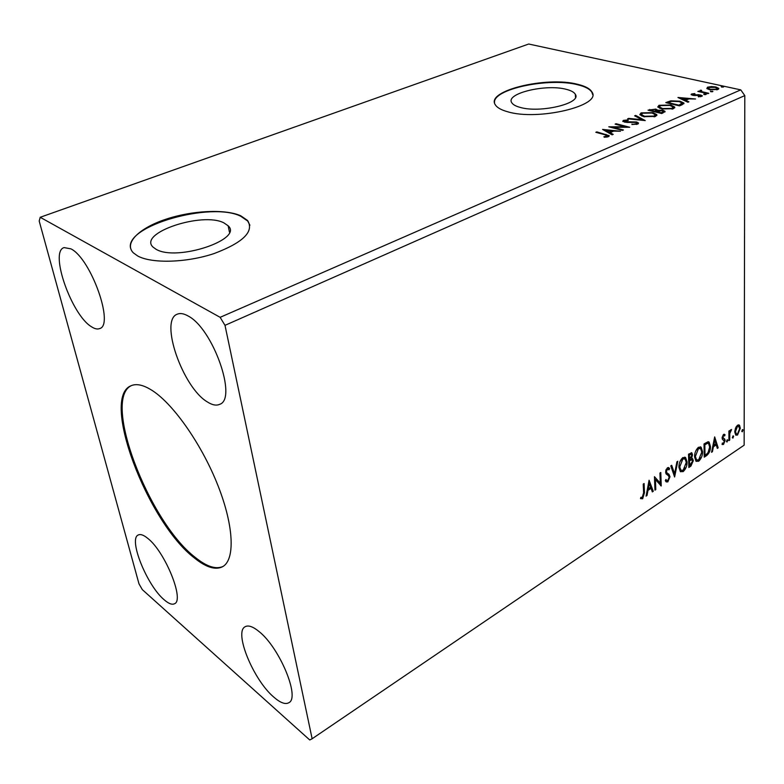 <?xml version="1.0" encoding="UTF-8"?>
<svg xmlns="http://www.w3.org/2000/svg" width="784" height="784" viewBox="0 0 784 784"><rect width="100%" height="100%" fill="white"/><g stroke="black" fill="none" stroke-linecap="round" stroke-linejoin="round"><path stroke-width="1.18" d="M194.216 557.826C205.937 567.351 215.384 570.321 222.558 566.734C235.102 560.021 234.102 526.858 218.266 486.325C202.517 445.831 174.411 405.25 153.047 391.04C143.952 385.032 136.622 383.268 131.055 385.748C100.166 397.674 147.47 522.124 194.216 557.826M131.565 385.532C101.577 398.733 148.735 521.889 195.147 557.316C206.584 566.587 215.884 569.635 223.038 566.45M156.183 249.351C177.027 261.738 243.638 239.326 228.173 225.821L223.95 222.901C202.635 211.504 137.759 232.946 153.027 247.087L156.183 249.351M520.027 107.359C540.107 113.425 582.169 103.282 575.309 94.276C574.074 92.169 571.046 90.523 566.224 89.327C545.811 83.702 505.023 93.551 511.785 102.743C512.961 104.644 515.715 106.183 520.027 107.359M507.552 111.73C537.922 121.128 602.406 105.615 591.94 91.983C590.038 88.71 585.325 86.162 577.788 84.339C546.654 75.97 485.1 90.817 495.361 104.86C497.134 107.673 501.192 109.956 507.552 111.73M592.616 94.492L591.969 92.453C590.068 89.18 585.354 86.632 577.818 84.799C549.192 77.185 492.538 89.043 494.547 102.675M137.67 255.966C151.743 263.787 186.67 262.758 214.169 253.536C243.256 242.501 254.388 231.476 247.568 220.471L240.737 215.776C225.135 208.818 192.07 210.426 165.679 219.304C139.189 228.095 123.686 243.138 133.309 252.811L137.67 255.966M249.91 225.233L247.675 221.01L240.845 216.306C211.778 201.282 124.244 225.733 130.614 248.381M164.091 599.711C168.58 603.651 172.049 604.993 174.509 603.749C184.74 600.319 165.032 551.681 147.804 538.402C143.688 535.011 140.512 533.875 138.268 534.982C128.145 538.784 146.912 585.413 164.091 599.711M258.994 631.512C279.467 647.466 300.38 697.731 288.845 702.709C285.347 704.698 280.319 702.827 273.753 697.084C253.369 679.924 233.701 632.002 245.147 626.73C248.322 624.966 252.938 626.553 258.994 631.512M207.329 401.908C212.199 405.044 216.296 405.847 219.628 404.338C237.748 399.095 212.836 328.222 187.974 315.923C183.77 313.541 180.212 312.963 177.311 314.168C159.172 320.127 182.75 387.61 207.329 401.908M70.932 248.851C90.954 258.593 114.601 325.438 99.588 328.594C97.432 329.456 94.776 328.878 91.64 326.85C71.785 315.521 49.118 251.527 64.072 247.597L70.932 248.851M655.796 489.608L654.963 490.167L654.454 476.682L660.285 483.111L659.942 473.056L660.785 472.497L661.245 485.962L655.434 479.583L655.796 489.608L654.934 489.353M674.612 477.005L670.79 465.892L671.692 465.294L674.593 473.742L676.906 461.845L677.797 461.257L674.612 477.005M688.832 467.489L688.538 454.161L691.851 452.848L692.507 454.896L691.586 458.375L692.625 458.62L693.301 460.678L690.92 466.088L688.832 467.489M706.619 455.582L704.238 457.17L704.032 443.92L708.05 441.755L709.138 442.117L710.441 446.537C710.598 450.261 709.324 453.279 706.619 455.582L705.914 455.249L704.228 456.376M735.49 428.103L737.528 425.163L739.567 425.389L740.302 428.299L737.538 435.042L735.794 435.159L734.755 431.994L735.49 428.103M728.934 440.637L728.895 431.053L729.659 430.553L729.669 431.964L731.57 429.446L729.786 433.552L729.698 440.128L728.934 440.637M723.563 434.424L725.063 434.806L724.612 435.933L723.622 435.571L722.877 437.364L724.837 439.285L725.092 440.598L723.495 444.45L722.152 444.499L722.338 443.029L723.397 443.332L724.328 441.167L722.368 439.246L722.113 437.923L723.563 434.424M643.615 493.116L643.233 484.091L644.095 483.522L644.477 492.685L642.645 498.771L640.479 498.624L640.861 497.291L642.576 497.389L643.615 493.116M312.13 738.763L744.143 445.175L744.8 95.599L740.762 89.876L528.7 44.022L40.209 217.286L39.2 221.059L138.984 583.825L142.335 589.646L309.749 739.978L312.13 738.763L224.998 325.34L744.8 95.599M714.675 436.894L718.173 447.84L717.331 448.409L716.253 444.891L713.411 446.782L712.411 451.702L711.568 452.27L714.675 436.894M726.513 441.333L727.562 439.795L727.15 442L726.513 441.333M741.801 431.102L742.82 429.583L742.419 431.768L741.801 431.102M732.364 437.423L733.403 435.884L733.001 438.08L732.364 437.423M694.585 456.974C694.457 453.221 695.731 449.987 698.407 447.292L701.102 447.213L702.552 451.613C702.66 455.357 701.376 458.552 698.711 461.217L696.025 461.276L694.585 456.974M678.934 467.391C678.787 463.609 680.071 460.345 682.786 457.611L685.618 457.552L687.068 461.913C687.205 465.676 685.912 468.91 683.197 471.605L680.385 471.635L678.934 467.391M667.831 481.895L666.155 481.886L665.322 480.592L665.969 479.465L666.645 480.474L667.733 480.572L669.164 477.299L668.389 475.623L666.106 473.938L665.616 472.174L667.449 467.744L668.909 467.774L669.605 468.646L668.977 469.9L667.478 469.136L666.439 471.566L666.998 472.968L668.928 474.232L669.997 476.76L667.831 481.895L666.116 481.856M649.083 480.229L653.278 491.294L652.357 491.911L651.063 488.354L647.966 490.421L647.006 495.498L646.075 496.115L649.083 480.229M706.845 88.553L707.521 87.191L711.49 86.563L715.89 86.985L718.81 88.396L717.928 89.474L709.559 89.69L706.845 88.553L707.521 87.191M707.883 93.668L697.838 91.424L700.181 91.385L700.063 90.366L701.063 90.16L701.709 90.572L700.916 91.062L702.062 91.708L708.765 93.296L707.883 93.668M691.576 93.982L694.693 93.58L695.036 93.992L692.85 94.237L693.35 94.903L698.907 94.717L702.346 95.736L698.622 96.873L698.201 96.442L700.475 96.158L699.926 95.334L694.34 95.521L691.076 94.59L691.576 93.982L691.586 94.942L692.625 94.688M682.227 104.703L679.483 105.879L665.783 102.645L670.859 100.813L680.012 101.205L683.922 103.047L682.227 104.703M661.706 113.523L648.015 110.172L655.865 109.094L657.639 110.279L663.048 110.319L665.077 111.367L661.706 113.523M645.261 120.599L627.612 118.825L628.65 118.384L642.008 119.717L634.648 115.846L635.677 115.405L645.261 120.599M623.427 129.977L622.447 130.399L608.796 126.802L625.279 126.773L615.117 124.127L616.087 123.715L629.748 127.263L613.235 127.302L623.427 129.977M604.876 134.74L595.83 132.3L596.82 131.879L609.237 135.681L608.453 136.661L604.415 137.288L603.866 136.779L607.404 135.73L604.876 134.74M224.998 325.34L220.128 317.324L40.209 217.286M220.128 317.324L740.762 89.876M602.582 129.438L620.487 131.242L613.705 131.095L610.109 132.633L613.186 134.378L612.108 134.838L602.582 129.438M637.735 124.068L631.914 124.499L636.255 123.735L636.804 123L635.667 122.392L626.935 122.441L622.751 121.275L623.427 120.364L628.131 119.932L628.219 120.462L624.809 120.726L624.397 121.236L625.269 121.696L636.637 121.99L638.499 123.01L637.735 124.068M643.654 116.649L639.793 114.68L641.077 112.886L652.964 112.631L656.835 114.65L655.542 116.414L643.654 116.649M661.676 108.956L657.756 106.987L658.991 105.291L670.771 105.027L674.72 107.036L673.466 108.702L661.676 108.956M677.944 97.481L695.526 98.99L688.94 98.902L685.677 100.293L688.901 101.832L687.921 102.253L677.944 97.481M704.13 94.648L703.718 94.07L706.217 94.335L704.13 94.648M710.843 91.767L710.412 91.199L712.921 91.454L710.843 91.767M721.652 87.122L721.211 86.563L723.71 86.818L721.652 87.122M657.649 110.142L656.688 110.319M596.859 132.574L596.82 131.879M607.414 135.759L608.972 136.377M606.208 137.171L606.179 136.514M607.061 137.053L607.032 136.289M607.482 136.965L607.414 135.985M604.562 130.556L605.954 130.703M611.902 131.34L612.892 131.438M612.196 134.809L610.158 133.643L610.109 132.633M611.932 131.859L611.883 130.899L605.924 130.271L605.983 131.281L609.178 133.094L610.109 132.692M609.178 133.094L609.129 132.075L611.883 130.899M605.924 130.271L609.129 132.075M612.304 127.733L613.255 127.733M625.299 127.341L625.279 126.773M616.116 124.382L616.087 123.715M625.289 127.096L626.24 127.341M613.274 127.988L613.235 127.302M632.022 124.509L632.002 123.99M636.285 124.46L636.255 123.735M636.824 124.352L636.814 123.294M623.045 121.589L623.427 120.364M623.476 121.353L624.368 121.089M628.151 120.462L628.131 119.932M625.299 122.304L625.269 121.696M627.631 122.441L627.612 121.902M630.169 122.304L630.15 121.745M636.677 122.843L636.637 121.99M636.814 123.029L638.323 123.725M628.67 118.933L628.65 118.384M642.027 120.275L642.008 119.717M643.311 120.403L635.716 116.395L635.677 115.405M639.862 114.778L641.116 113.866L641.077 112.886M641.116 113.866L641.802 113.611M652.984 113.298L652.964 112.631M654.758 114.16L656.806 115.522M654.816 116.679L655.169 115.238M641.606 114.846L641.929 116.12M652.023 113.033L642.508 113.21L641.498 114.67L644.585 116.248L654.091 116.081L655.15 114.611L652.023 113.033M654.111 116.875L654.091 116.081M644.605 116.865L644.585 116.248M649.505 110.544L650.338 110.211M655.885 109.829L655.865 109.094M656.208 110.162L657.619 110.926L657.609 109.976M657.658 110.907L657.639 110.279M663.068 111.073L663.048 110.319M663.391 111.387L664.861 112.053M663.048 112.945L663.391 111.632M655.267 111.945L656.198 110.348M651.298 109.711L650.338 110.123L654.709 111.191L656.188 110.113L654.963 109.495L651.298 109.711M650.357 110.75L650.338 110.123M655.208 111.936L655.179 110.985M654.728 111.818L654.709 111.191M656.58 111.328L661.216 112.778L663.382 111.377L662.117 110.711L656.58 111.328M656.13 112.161L656.11 111.534M662.313 113.268L662.284 112.318M661.235 113.406L661.216 112.778M657.835 107.114L659.021 106.271L658.991 105.291M659.021 106.271L659.726 106.007M670.79 105.673L670.771 105.027M672.692 106.575L674.661 107.878M672.731 108.976L673.064 107.565M659.569 107.183L659.834 108.398M669.859 105.419L660.422 105.605L659.452 106.996L662.598 108.564L672.015 108.378L673.044 107.006L669.859 105.419M672.035 109.172L672.015 108.378M662.607 109.162L662.598 108.564M667.272 102.998L668.086 102.655M670.879 101.518L670.859 100.813M680.022 101.832L680.012 101.205M681.933 102.733L683.775 103.782M681.257 105.115L682.149 103.41M668.086 102.586L678.973 105.154L682.139 103.008L679.111 101.587L671.663 101.322L668.086 102.586L668.095 103.194M678.993 105.762L678.973 105.154M682.041 104.595L682.021 103.615M680.247 98.578L681.316 98.676M687.156 99.205L688.038 99.284M685.696 101.185L685.677 100.293M684.755 100.744L685.677 100.352M687.156 98.735L681.306 98.216L684.648 99.803L687.156 98.735L687.166 99.656M681.325 99.098L681.306 98.216M684.667 100.695L684.648 99.803M693.36 95.442L693.35 94.903M694.477 95.521L694.467 95.021M698.916 95.207L698.907 94.717M700.769 95.746L700.759 94.942M700.788 95.913L701.964 96.324M700.484 96.746L700.475 96.158M705.61 94.697L705.6 94.021M698.72 91.62L698.711 91.052M700.19 91.953L700.181 91.385M700.073 91.307L700.063 90.366M700.092 91.326L700.916 91.14M701.072 90.738L701.063 90.16M702.072 92.375L702.062 91.708M712.303 91.816L712.293 91.14M707.54 88.151L708.148 87.935M715.9 87.583L715.89 86.985M717.233 88.308L718.605 89.072M717.301 89.699L717.291 88.729M715.037 87.357L708.746 87.465L708.158 88.229L710.431 89.327L716.684 89.2L717.291 88.406L715.037 87.357M716.684 89.856L716.684 89.2M710.441 89.866L710.431 89.327M723.083 87.181L723.083 86.514M643.419 483.973L643.772 492.323L641.939 498.399L642.645 498.771M641.939 498.399L640.538 498.663M714.489 437.795L717.468 447.517L718.173 447.84M712.744 446.429L715.547 444.567L716.253 444.891M712.734 446.478L713.411 446.782M711.745 451.388L712.411 451.702M715.91 443.754L714.763 440.049L713.724 445.214L715.91 443.754M714.097 439.746L714.763 440.049M713.048 444.9L713.724 445.214M724.112 434.248L725.063 434.806M724.347 434.483L723.955 435.463L722.907 435.257L723.622 435.571M722.172 437.041L722.877 437.364M722.172 437.06L723.073 438.109M722.358 437.795L723.142 438.266M723.75 438.56L724.837 439.285M724.122 438.971L725.092 440.598M724.387 440.285L724.328 441.147M723.701 443.048L722.779 444.126L723.495 444.45M722.779 444.126L722.035 444.381M727.052 439.883L727.787 440.481M727.082 440.157L726.533 441.608M726.562 441.725L727.15 442M728.953 431.014L729.669 431.964M730.668 429.779L731.207 430.7M730.218 430.475L730.864 430.759M729.365 431.827L729.081 433.229L729.786 433.552M729.081 433.229L728.993 439.804L729.698 440.128M742.321 429.691L743.046 430.269M742.34 429.955L741.821 431.376M741.85 431.523L742.419 431.768M738.606 424.81L739.567 425.389M738.851 425.075L739.586 427.986L740.302 428.299M739.586 427.986L739.537 428.946M738.136 433.307L736.833 434.728L737.538 435.042M736.833 434.728L735.715 435.1M734.804 430.916L735.99 433.807M738.293 426.114L736.205 426.594M739.547 428.809L738.734 426.3L737.528 426.339L735.51 431.494L736.264 433.924L737.538 433.875L739.547 428.809M736.813 426.026L737.528 426.339M734.804 431.18L735.51 431.494M732.893 435.982L733.628 436.57M732.913 436.257L732.383 437.688M732.413 437.825L733.001 438.08M708.393 441.774L709.726 446.214L710.441 446.537M709.726 446.214L709.608 448.37M708.834 451.506L705.914 455.249M708.03 443.293L706.933 442.96L704.14 444.44L704.297 454.965L705.002 455.288L707.952 452.985L709.657 447.056L708.618 443.558L707.648 443.283L704.845 444.763L705.002 455.288M704.14 444.44L704.845 444.763M706.933 442.96L707.648 443.283M700.279 446.792L701.847 451.28L702.552 451.613M701.847 451.28L701.69 453.622M700.465 457.709L698.005 460.874L698.711 461.217M698.005 460.874L696.153 461.374M694.751 454.495L695.829 459.571L696.574 459.934M699.877 448.281L697.75 448.311L695.702 451.045M701.758 452.143L700.631 448.644L698.466 448.644L695.388 456.445L696.535 459.904L698.662 459.875L701.758 452.143M697.75 448.311L698.466 448.644M694.673 456.102L695.388 456.445M691.272 452.642L692.507 454.896M691.802 454.553L691.694 455.837M690.939 458.072L691.586 458.375M692.007 458.375L693.301 460.678M692.595 460.345L692.468 461.874M691.998 463.422L690.214 465.745L690.92 466.088M690.214 465.745L688.813 466.686M691.655 459.649L690.479 459.346L688.793 460.306L688.901 465.245L689.606 465.588L692.507 461.217L692.027 459.836L689.499 460.649L689.606 465.588M691.116 454.142L688.666 454.661L688.764 458.944L689.469 459.277L691.704 455.455L691.331 454.24L689.381 454.994L689.469 459.277M689.499 454.112L690.214 454.446M688.666 454.661L689.381 454.994M688.793 460.306L689.499 460.649M690.479 459.346L691.194 459.679M684.755 457.092L687.068 461.913M686.363 461.57L686.137 464.451M685.079 467.862L682.492 471.262L683.197 471.605M682.492 471.262L680.532 471.762M679.189 464.353L679.042 466.5L680.198 469.92L680.973 470.322M684.354 458.601L682.149 458.62L679.885 461.815M686.265 462.452L685.118 458.983L682.864 458.963L679.757 466.843L680.904 470.263L683.138 470.263L686.265 462.452M682.149 458.62L682.864 458.963M679.042 466.5L679.757 466.843M671.212 465.608L673.887 473.399L674.593 473.742M676.906 461.845L674.191 475.79M665.724 479.896L666.547 480.386M668.262 467.48L669.605 468.646M668.889 468.303L668.448 469.204M668.017 468.979L666.772 468.783L667.478 469.136M666.772 468.783L665.998 469.792M665.783 470.527L666.439 471.566M665.734 471.213L666.292 472.625L668.066 473.624M667.36 473.281L669.997 476.76M669.281 476.417L669.075 478.26M668.762 479.24L667.125 481.543M654.464 476.829L660.285 483.111M660.099 472.948L660.53 485.482M660.716 485.698L661.245 485.962M655.091 489.245L654.718 479.23L655.434 479.583M648.936 480.964L652.572 490.931L653.278 491.294M647.966 490.421L647.251 490.059L650.357 487.991L651.063 488.354M647.251 490.059L646.3 495.135L647.006 495.498M649.279 483.463L648.564 483.101L647.564 488.432L648.27 488.795L650.642 487.207L649.279 483.463L648.27 488.795M606.042 135.073L606.003 134.348M649.75 110.436L649.72 109.456M667.596 102.861L667.566 101.891M679.973 105.673L679.953 104.733M696.388 95.413L696.388 94.874M705.375 93.11L705.365 92.541M643.772 492.323L644.477 492.685M728.973 436.6L729.688 436.913M704.659 444.087L705.365 444.42M689.195 460.041L689.91 460.375M229.438 232.123L228.173 225.821M575.495 97.353L575.309 94.276M247.675 221.01L247.568 220.471M624.397 121.236L624.436 122.137M656.835 114.65L656.865 115.424M641.498 114.67L641.528 115.66M674.72 107.036L674.74 107.751M659.452 106.996L659.481 107.976M683.922 103.047L683.932 103.566M692.625 94.531L692.635 95.315M700.778 95.922L700.798 96.697M700.916 91.062L700.925 92.022M708.158 88.229L708.177 89.19M724.769 434.522L724.161 434.248M723.24 438.305L722.534 437.982M724.553 438.952L723.848 438.628M739.243 425.055L738.685 424.82M736.264 433.924L735.549 433.611M709.138 442.117L708.422 441.794M701.102 447.213L700.396 446.88M696.535 459.904L695.829 459.571M685.618 457.552L684.912 457.219M680.904 470.263L680.198 469.92M666.645 480.474L665.93 480.122M668.909 467.774L668.331 467.489M668.928 474.232L668.213 473.889"/></g></svg>

